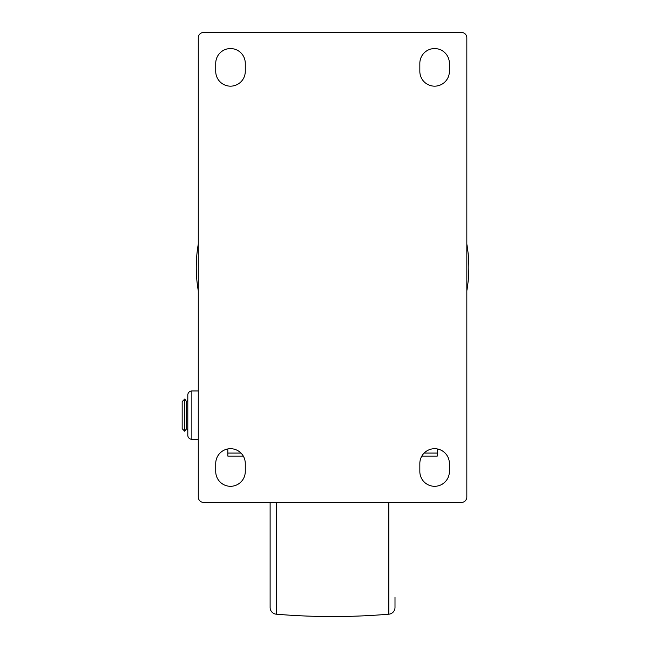 <?xml version="1.0" encoding="UTF-8"?>
<svg xmlns="http://www.w3.org/2000/svg" width="649" height="649" viewBox="0 0 649 649"><rect width="100%" height="100%" fill="white"/><g stroke="black" fill="none" stroke-linecap="round" stroke-linejoin="round"><path stroke-width="0.97" d="M240.998 453.075L227.823 453.075L227.823 456.093L243.302 456.093M227.823 453.075L227.823 448.954M424.113 453.075L437.288 453.075L437.288 456.093L421.809 456.093M437.288 453.075L437.288 448.954M466.834 290.776A136.29 136.29 0 0 0 466.834 244.089M198.278 244.089A136.29 136.29 0 0 0 198.278 290.776M198.278 390.966L191.861 390.966A4.056 4.056 0 0 0 187.804 395.022L187.804 435.252A4.056 4.056 0 0 0 191.861 439.308L191.861 390.966M198.278 439.308L191.861 439.308M186.579 428.664L186.579 401.609L184.77 399.021L184.77 431.252L184.77 399.021L182.166 401.609L182.166 428.664L184.754 431.252L186.579 428.664L187.804 430.417M434.603 48.561A14.773 14.773 0 0 1 449.376 63.334L449.376 71.39A14.773 14.773 0 0 1 434.603 86.163A14.773 14.773 0 0 1 419.838 71.39L419.838 63.334A14.773 14.773 0 0 1 434.603 48.561M230.509 48.561A14.773 14.773 0 0 1 245.273 63.334L245.273 71.39A14.773 14.773 0 0 1 230.509 86.163A14.773 14.773 0 0 1 215.736 71.39L215.736 63.334A14.773 14.773 0 0 1 230.509 48.561M449.376 471.531A14.773 14.773 0 0 1 434.603 486.304A14.773 14.773 0 0 1 419.838 471.531L419.838 463.475A14.773 14.773 0 0 1 434.603 448.702A14.773 14.773 0 0 1 449.376 463.475L449.376 471.531M245.273 471.531A14.773 14.773 0 0 1 230.509 486.304A14.773 14.773 0 0 1 215.736 471.531L215.736 463.475A14.773 14.773 0 0 1 230.509 448.702A14.773 14.773 0 0 1 245.273 463.475L245.273 471.531M461.463 32.45A5.37 5.37 0 0 1 466.834 37.82L466.834 497.045A5.37 5.37 0 0 1 461.463 502.415L203.648 502.415A5.37 5.37 0 0 1 198.278 497.045L198.278 37.82A5.37 5.37 0 0 1 203.648 32.45L461.463 32.45M394.998 597.299L394.998 607.496A6.717 6.717 0 0 1 388.84 614.189A671.382 671.382 0 0 1 276.271 614.189A6.717 6.717 0 0 1 270.122 607.496L270.122 502.415M388.84 614.189L388.84 502.415M276.271 502.415L276.271 614.189M186.579 401.609L187.804 399.857"/></g></svg>
